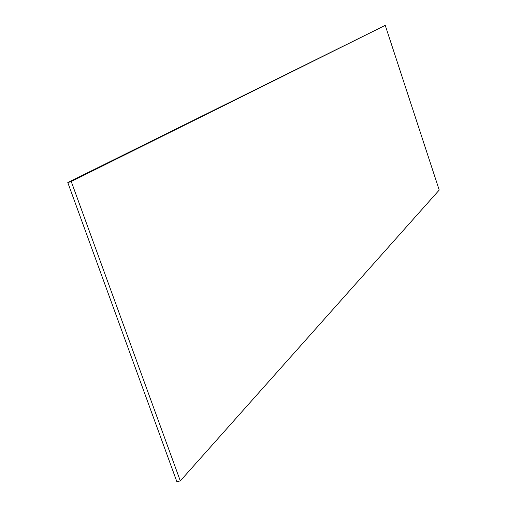 <?xml version="1.0" encoding="UTF-8"?>
<svg xmlns="http://www.w3.org/2000/svg" width="507" height="507" viewBox="0 0 507 507"><rect width="100%" height="100%" fill="white"/><g stroke="black" fill="none" stroke-linecap="round" stroke-linejoin="round"><path stroke-width="0.76" d="M180.302 480.909L176.842 481.65L67.786 182.571L385.244 25.35L439.214 190.049L180.302 480.909L71.246 181.5L67.786 182.571M71.246 181.5L385.244 25.35"/></g></svg>
